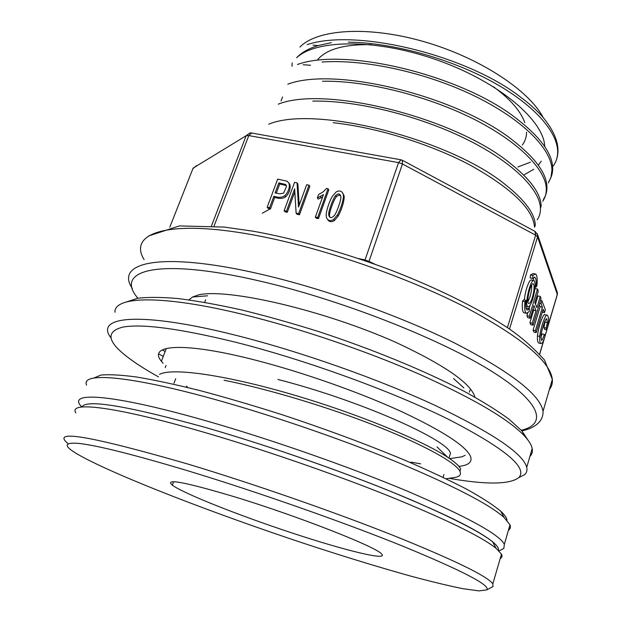 <?xml version="1.0" encoding="UTF-8"?>
<svg xmlns="http://www.w3.org/2000/svg" width="622" height="622" viewBox="0 0 622 622"><rect width="100%" height="100%" fill="white"/><g stroke="black" fill="none" stroke-linecap="round" stroke-linejoin="round"><path stroke-width="0.93" d="M517.877 166.984L530.387 162.202M543.208 117.574C528.84 90.027 479.01 57.325 423.372 41.487C367.726 25.556 317.111 29.242 299.944 47.054M292.153 62.9L292.013 66.344M524.113 174.813L533.8 169.27M538.271 165.188L541.264 161.199M544.771 146.652C543.97 120.637 499.598 82.407 438.728 60.606C377.927 38.65 316.52 38.968 296.616 57.745C301.413 52.582 308.559 48.539 318.044 45.608L312.983 45.134M450.398 453.057C447.661 439.948 360.915 400.669 277.941 379.467M331.355 42.63L318.044 45.608M159.527 374.351C172.069 367.501 224.923 374.879 291.112 394.185C357.401 413.467 422.843 440.734 447.677 457.294C454.962 462.099 459.285 466.01 460.645 469.019M268.704 124.206C315.082 104.566 451.214 139.639 505.849 185.037C524.867 200.167 534.687 213.486 535.309 224.993L534.679 227.084M278.259 104.154C325.687 85.082 455.203 118.211 509.76 162.964C530.224 179.12 540.689 193.426 541.163 205.89L540.526 207.958M287.768 84.188C336.082 65.878 459.456 97.001 513.624 140.961C535.472 158.159 546.575 173.491 546.948 186.958C547.057 191.56 545.891 195.673 543.449 199.297M297.588 64.447C346.236 46.798 463.678 76.078 517.092 119.066C540.549 137.306 552.422 153.688 552.686 168.204C552.733 172.932 551.527 177.2 549.078 181.01M307.182 44.636C356.375 28.068 467.138 55.272 520.676 97.226C529.392 103.703 536.669 110.211 542.508 116.742C552.95 129.298 558.105 140.704 557.973 150.952C557.895 156.068 556.573 160.694 554.023 164.846C556.503 160.896 557.716 156.487 557.67 151.612C557.514 131.701 533.754 104.239 491.224 81.179C448.548 58.079 391.938 42.623 348.32 42.164M548.355 182.961L551.061 176.928L551.924 170.203C552.095 149.575 523.094 119.649 474.57 96.006C426.295 72.463 364.476 58.958 322.048 62.029M542.726 201.264C545.175 197.656 546.373 193.566 546.318 189.01C546.03 169.658 518.631 141.443 472.176 118.312C425.705 95.376 365.464 80.308 322.476 81.257M537.221 219.791C539.562 216.324 540.627 212.366 540.409 207.935C539.733 189.049 511.743 161.114 464.152 138.068C416.678 115.039 355.613 100.204 312.765 101.106M534.492 227.046C533.108 209.163 512.023 188.715 471.227 165.685C431.38 144.304 377.43 127.564 333.159 122.705M461.882 456.828L465.17 455.32M446.06 478.769L456.299 477.229L458.779 476.164C460.521 475.053 460.902 473.451 459.93 471.367C456.167 462.939 425.557 445.609 377.818 426.676C330.29 407.791 268.727 389.077 224.068 380.252M552.616 166.587L554.023 164.846M204.793 427.291C261.504 443.548 330.772 467.324 386.037 489.506C442.569 512.575 478.093 530.006 492.616 541.809C497.11 545.556 499.062 548.425 498.471 550.408C500.174 542.92 471.655 526.329 412.915 500.617C354.688 475.752 271.386 446.355 204.793 427.291C126.795 405.746 85.844 398.974 81.956 406.99C85.844 398.974 126.795 405.746 204.793 427.291M235.341 497.048C185.053 482.034 164.052 478.077 172.341 485.191C184.291 493.86 239.447 515.615 291.656 532.844C343.919 550.159 388.392 561.207 381.69 554.07C377.321 547.36 298.925 516.447 235.341 497.048M317.655 59.681C326.55 49.154 344.401 44.162 371.202 44.691M493.596 86.839C510.304 99.178 520.715 111.136 524.828 122.697M526.57 132.183C526.539 136.98 525.139 141.248 522.371 144.988M188.684 471.048C134.15 454.682 97.475 445.461 78.644 443.385C62.41 442.141 63.405 446.518 81.645 456.501C120.839 477.696 215.826 514.145 304.345 543.511C342.87 556.2 378.285 567.054 410.59 576.073C430.828 581.508 448.205 585.699 462.714 588.653L479.01 590.9L486.746 589.874C490.882 585.535 463.063 571.035 403.289 546.365C343.865 522.309 257.213 491.862 188.684 471.048M68.07 443.642C50.203 428.993 90.314 435.843 188.388 464.206C252.998 483.683 333.796 511.789 393.563 535.542C454.254 560.049 487.345 576.151 492.842 583.833L492.966 586.616L491.652 587.3M500.189 558.564C502.032 557.607 502.467 556.13 501.48 554.132L496.045 548.277C481.335 536.483 444.94 518.802 386.853 495.221C330.057 472.526 258.76 448.05 200.548 431.256C113.126 405.956 68.101 401.299 75.822 412.852M270.438 208.767L262.313 213.214M546.676 318.635L547.407 322.593L546.17 328.097L546.87 329.862C548.969 321.947 549.117 317.096 547.329 315.331L545.074 314.833C543.721 311.964 538.193 327.18 537.47 335.903C537.221 339.977 537.626 342.349 538.683 343.017L538.909 343.072M545.261 320.377L543.923 327.592L544.631 329.357L546.87 329.862M547.329 315.331C545.999 312.462 540.479 327.693 539.74 336.416C539.492 340.491 539.888 342.87 540.938 343.538L542.135 343.056C542.936 342.224 543.908 339.946 545.043 336.214L544.304 334.387L542.065 333.882L540.79 337.676M525.815 306.327L527.915 306.786C524.105 305.729 530.628 277.964 534.073 280.569C535.783 283.064 535.394 289.02 532.906 298.436C531.056 304.251 529.392 307.035 527.915 306.786M533.684 280.483L531.654 280.055C529.524 278.392 524.851 291.244 524.432 300.029M533.194 277.824L533.707 280.483M534.982 273.874L533.171 273.501L530.496 274.916L530.177 277.972L532.611 278.485L534.834 277.288C536.11 278.228 536.475 281.517 535.923 287.146L535.083 286.967M539.266 304.57L540.098 306.7L533.085 330.15L533.901 332.062L536.211 332.583L543.177 309.204L544.499 312.633L545.354 309.748L541.933 300.753L541.054 303.684L539.624 303.373M525.987 300.372C525.466 306.001 525.854 309.227 527.137 310.059L529.431 308.683L529.12 311.661L526.36 313.332C524.812 312.353 524.346 308.481 524.968 301.724L525.987 300.372L523.545 299.835L522.519 301.188C521.905 307.944 522.379 311.809 523.942 312.796L524.393 312.897M529.431 308.683L527.028 308.154L526.321 308.978M529.913 322.694L530.753 324.668L533.101 325.197L532.269 323.222L536.032 310.65L533.684 310.129L529.913 322.694L532.269 323.222M533.07 308.621L533.684 310.129M526.927 315.696L527.79 317.725L530.177 318.254L529.322 316.225L526.927 315.696L527.697 313.123M533.101 325.197L541.078 298.513L540.293 296.43L536.926 307.672L534.889 302.556L538.302 291.205L537.486 289.059L535.107 288.554L534.827 289.479M530.092 305.2L529.065 308.605M540.293 296.43L537.944 295.924L535.495 304.08M284.13 210.687L286.454 211.161L294.649 188.863L296.111 213.136L298.622 213.649L309.002 185.177L306.662 184.726L298.521 207.025L297.036 182.86L294.556 182.378L284.13 210.687L284.993 211.799L287.317 212.273L294.828 191.825M299.182 205.213L297.876 184.019L297.036 182.86M296.111 213.136L296.958 214.248L299.47 214.761L309.818 186.336L309.002 185.177M317.352 197.936L323.448 194.616L315.362 217.07L316.178 218.182L318.472 218.649L328.805 189.904L328.019 188.738L326.534 188.45L323.137 191.871L318.581 194.554L317.352 197.936L318.161 199.079L322.616 196.941M327.638 219.55C329.232 221.984 331.472 222.326 334.364 220.592L338.127 216.176C342.349 208.564 345.311 197.361 343.748 195.013L342.512 192.766M267.196 207.227L269.598 207.717L273.867 196.233C278.353 197.812 281.984 197.64 284.775 195.736C287.434 193.108 288.966 189.858 289.378 185.978L289.067 183.342L287.162 181.227L277.676 179.105L267.196 207.227L268.09 208.347L270.492 208.837L274.753 197.361C279.224 198.939 282.854 198.776 285.638 196.871C288.289 194.251 289.821 191.001 290.225 187.129L289.922 184.501L288.927 183.008M474.928 397.194C471.142 383.494 444.769 365.207 395.802 342.333C322.756 309.857 227.636 288.017 198.488 294.898L192.618 296.997L188.839 299.882M335.686 195.526C337.909 193.356 339.55 193.403 340.607 195.658L340.833 196.832C341.501 199.273 336.37 213.766 334.107 215.741C331.713 218.143 330.01 218.221 328.991 215.966L328.735 214.66C328.113 212.11 333.159 197.827 335.686 195.526L336.455 196.676L338.601 195.176L340.553 195.502M329.839 217.249L329.528 215.78C328.906 213.237 333.936 198.97 336.455 196.676M332.272 196.459C329.155 201.668 325.376 213.183 326.317 216.612L326.597 217.824C328.035 220.794 330.368 221.346 333.579 219.48L337.349 215.049C341.579 207.429 344.549 196.202 342.994 193.854L342.349 192.509C340.669 190.643 338.562 190.495 336.012 192.081L332.272 196.459M315.362 217.07L317.663 217.537L318.472 218.649M317.663 217.537L328.019 188.738M286.454 211.161L287.317 212.273M298.622 213.649L299.47 214.761M278.843 182.868L285.615 184.462L286.524 186.421L283.593 193.147L279.791 193.839L275.103 192.913L278.843 182.868L279.713 184.026L286.353 185.543M276.323 193.154L279.713 184.026M285.615 184.462L286.291 185.372M269.598 207.717L270.492 208.837M273.867 196.233L274.753 197.361M532.611 278.485L532.937 275.422L535.596 274.007C537.12 275.149 537.556 279.107 536.887 285.863L535.923 287.146M532.937 275.422L530.496 274.916M544.304 334.387C542.889 338.974 541.925 340.903 541.412 340.18L540.93 335.616C541.233 332.031 544.569 321.038 545.681 319.584L546.839 318.666M546.17 328.097L543.923 327.592M536.211 332.583L535.41 330.671L542.407 307.198L541.054 303.684M535.41 330.671L533.085 330.15M542.407 307.198L540.098 306.7M541.933 300.753L540.502 300.442M544.499 312.633L542.298 312.151M524.968 301.724L522.519 301.188M537.486 289.059L529.322 316.225M536.032 310.65L533.987 305.558L530.177 318.254M532.432 297.254C531.048 301.623 529.796 303.707 528.692 303.513C525.847 302.696 530.721 281.921 533.311 283.85C534.601 285.708 534.306 290.179 532.432 297.254M527.954 301.74L530.03 296.741C531.359 292.068 531.896 288.188 531.623 285.094M93.774 378.044L100.943 375.082C109.138 374.281 121.08 374.934 136.786 377.041C154.598 380.034 175.56 384.52 199.685 390.515C225.296 397.326 252.478 405.303 281.237 414.439C325.64 429.102 367.058 444.45 405.497 460.498C429.273 470.807 449.792 480.441 467.036 489.397C482.12 497.787 493.347 505.048 500.733 511.183C504.761 514.899 506.844 517.947 506.984 520.326M81.902 406.99C65.668 391.386 109.215 393.19 204.56 420.379C268.891 438.65 348.786 466.562 407.581 491.24C467.254 516.843 499.505 534.539 504.333 544.32L503.843 548.441L501.083 549.879M508.423 530.263C510.351 528.964 510.88 527.153 510.009 524.828L504.154 517.52C489.234 504.232 453.174 485.603 395.973 461.641C340.055 438.642 270.026 414.656 212.522 398.795C126.491 374.98 80.751 372.283 86.559 385.104M165.133 351.531L162.373 349.852M126.445 301.95L137.462 298.319C147.857 297.013 161.471 297.098 178.289 298.576C196.84 300.9 217.918 304.687 241.507 309.927C266.208 315.976 291.998 323.215 318.868 331.65C372.819 349.331 425.464 371.07 464.23 391.355C482.4 401.322 497.336 410.613 509.037 419.22L521.819 430.805L528.086 440.244M449.045 478.318C486.109 484.787 509.325 484.585 518.701 477.704C528.296 467.876 504.901 448.415 448.516 419.321C392.078 391.362 305.659 359.944 236.072 342.349C180.155 328.649 142.415 323.572 122.853 327.102C106.082 331.417 107.116 341.004 125.963 355.877C134.305 362.447 145.151 369.452 158.493 376.893M458.888 466.399C468.296 465.38 472.23 462.224 470.714 456.937C466.741 446.526 443.509 431.334 401.011 411.352C359.337 392.28 303.349 372.524 256.731 360.488C183.638 341.47 147.383 344.534 161.393 361.273L163.081 363.302M410.917 462.138L420.635 463.833M110.856 337.723C94.427 316.411 139.289 310.899 235.932 335.32C299.695 351.313 377.865 378.845 434.801 405.264C492.523 432.896 523.164 453.593 526.725 467.355C527.386 470.286 526.694 472.72 524.665 474.64L518.701 477.704M529.874 456.517C532.028 454.371 532.805 451.712 532.199 448.524C531.553 445.165 529.221 441.247 525.225 436.776C509.745 419.873 474.547 399.067 419.632 374.343C365.961 350.761 299.221 328.121 243.591 314.577C161.254 294.416 113.981 296.336 114.946 312.244M158.789 353.856L163.236 356.484M547.64 327.048L557.289 294.416L537.571 236.881L509.504 329.061M539.632 354.136L544.009 339.332M544.981 336.051L546.816 329.854M358.497 258.55L365.028 259.957L398.554 162.622L248.8 135.58L214.03 226.128M507.412 327.646L535.635 235.155L402.45 163.975L369.017 261.341L374.934 264.241M211.464 225.934L246.164 135.72L193.115 168.111L169.79 227.209M521.322 430.253C548.083 423.971 541.171 401.361 487.788 368.908C434.77 336.588 337.248 298.731 258.736 280.802C156.682 257.135 113.772 270.516 137.928 298.241L137.618 297.852M132.385 288.53C114.386 262.538 159.862 251.016 258.666 273.696C322.002 288.095 398.912 315.338 454.519 342.955C510.849 372.003 540.347 394.799 543.014 411.36L552.328 379.358C550.159 361.234 521.298 337.264 465.761 307.447C410.901 279.154 334.706 252.073 271.627 238.568C172.97 217.21 126.748 231.571 144.086 259.584M549.35 389.582C551.691 386.697 552.686 383.284 552.328 379.358L544.475 359.975C532.821 347.2 520.645 336.549 507.941 328.004C479.018 308.8 437.795 288.25 391.261 270.275C344.339 252.625 295.085 238.762 253.333 231.236L224.192 227.069L179.393 225.926L148.65 235.948M196.428 165.631L192.874 168.725M557.242 294.882L556.923 291.321M537.369 233.802L537.571 236.881L535.635 235.155L535.021 231.368L402.488 160.352M364.756 260.672L365.028 259.957L369.017 261.341L368.784 262.072M402.45 163.975L398.554 162.622L401.011 159.815L402.286 160.243L402.45 163.975M400.607 159.737L251.7 133.015L248.8 135.58L246.164 135.72L249.787 132.999L251.101 132.929M328.735 214.66L329.528 215.78M333.579 219.48L334.364 220.592M337.349 215.049L338.127 216.176M320.416 196.599L321.216 197.749M284.775 195.736L285.638 196.871M289.378 185.978L290.225 187.129M539.74 336.416L537.47 335.903M547.407 322.593L545.167 322.087M281.043 100.912L282.536 96.978M204.646 302.354L205.618 299.781M469.385 392.171L470.038 390.048M449.053 457.885L450.53 453.096M173.973 383.23L175.676 378.744M443.035 477.315L443.898 474.532M447.708 457.279L437.009 446.907M463.864 387.895L453.524 378.534M509.861 162.987L509.457 162.739M297.479 64.33L297.891 64.361M303.155 64.735L310.557 65.263M517.341 119.097L516.587 118.685M461.882 456.843L449.659 458.624M186.507 386.114L187.502 387.203M173.631 481.716L172.341 485.191M459.93 471.375L460.653 469.027M165.18 367.656L166.012 365.479M546.326 189.01L546.956 186.958M552.072 170.234L552.694 168.204M557.763 151.636L557.973 150.952M492.842 583.833L501.48 554.132M486.746 589.874L492.966 586.616M492.616 541.809L496.045 548.277M207.523 295.808L192.626 296.997M543.014 411.36C543.651 423.979 529.594 429.491 521.835 430.828L525.225 436.776M535.254 231.493L537.735 235.077L557.429 292.791L557.328 294.595L545.028 336.175M544.623 337.567L539.702 354.213M342.994 193.854L343.748 195.013M328.991 215.966L329.777 217.078M289.067 183.342L289.922 184.501M534.834 277.288L534.337 277.179M538.683 343.017L540.938 343.538M526.36 313.332L523.942 312.796M504.333 544.32L510.009 524.828M499.023 550.952L503.843 548.441M500.733 511.183L504.154 517.52M526.725 467.355L532.199 448.524M166.323 348.452L161.393 361.273"/></g></svg>
